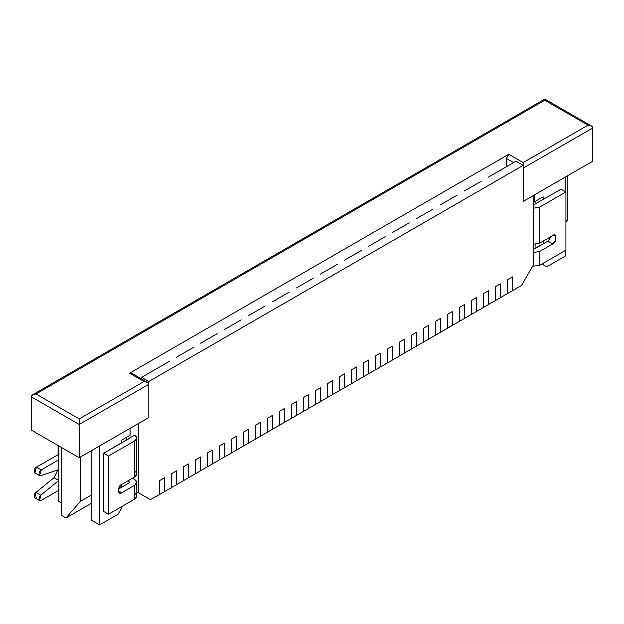 <?xml version="1.0" encoding="UTF-8"?>
<svg xmlns="http://www.w3.org/2000/svg" width="624" height="624" viewBox="0 0 624 624"><rect width="100%" height="100%" fill="white"/><g stroke="black" fill="none" stroke-linecap="round" stroke-linejoin="round"><path stroke-width="0.94" d="M164.401 491.665L159.604 494.442L164.401 491.665L164.401 477.812L159.604 480.581L159.604 494.442L159.604 480.581L164.401 477.812L164.401 491.665L176.397 484.739L171.6 487.508L171.6 473.655L171.6 487.508L171.6 473.655L176.397 470.886L171.6 473.655L176.397 470.886L176.397 484.739L176.397 470.886L176.397 484.739L188.401 477.812L183.596 480.581L183.596 466.729L183.596 480.581L183.596 466.729L188.401 463.952L183.596 466.729L188.401 463.952L188.401 477.812L188.401 463.952L188.401 477.812L200.398 470.886L195.601 473.655L195.601 459.794L195.601 473.655L195.601 459.794L200.398 457.025L195.601 459.794L200.398 457.025L200.398 470.886L200.398 457.025L200.398 470.886L212.402 463.952L207.597 466.729L207.597 452.868L207.597 466.729L207.597 452.868L212.402 450.099L207.597 452.868L212.402 450.099L212.402 463.952L212.402 450.099L212.402 463.952L224.398 457.025L219.601 459.794L219.601 445.942L219.601 459.794L219.601 445.942L224.398 443.173L219.601 445.942L224.398 443.173L224.398 457.025L224.398 443.173L224.398 457.025L236.402 450.099L231.598 452.868L231.598 439.015L231.598 452.868L231.598 439.015L236.402 436.238L231.598 439.015L236.402 436.238L236.402 450.099L236.402 436.238L236.402 450.099L248.399 443.173L243.602 445.942L243.602 432.089L243.602 445.942L243.602 432.089L248.399 429.312L243.602 432.089L248.399 429.312L248.399 443.173L248.399 429.312L248.399 443.173L260.403 436.238L255.598 439.015L255.598 425.155L255.598 439.015L255.598 425.155L260.403 422.386L255.598 425.155L260.403 422.386L260.403 436.238L260.403 422.386L260.403 436.238L272.399 429.312L267.602 432.089L267.602 418.228L267.602 432.089L267.602 418.228L272.399 415.459L267.602 418.228L272.399 415.459L272.399 429.312L272.399 415.459L272.399 429.312L284.404 422.386L279.599 425.155L279.599 411.302L279.599 425.155L279.599 411.302L284.404 408.533L279.599 411.302L284.404 408.533L284.404 422.386L284.404 408.533L284.404 422.386L296.4 415.459L291.603 418.228L291.603 404.375L291.603 418.228L291.603 404.375L296.4 401.599L291.603 404.375L296.4 401.599L296.4 415.459L296.4 401.599L296.4 415.459L308.396 408.533L303.599 411.302L303.599 397.441L303.599 411.302L303.599 397.441L308.396 394.672L303.599 397.441L308.396 394.672L308.396 408.533L308.396 394.672L308.396 408.533L320.401 401.599L315.604 404.375L315.604 390.515L315.604 404.375L315.604 390.515L320.401 387.746L315.604 390.515L320.401 387.746L320.401 401.599L320.401 387.746L320.401 401.599L332.397 394.672L327.6 397.441L327.6 383.588L327.6 397.441L327.6 383.588L332.397 380.819L327.6 383.588L332.397 380.819L332.397 394.672L332.397 380.819L332.397 394.672L344.401 387.746L339.596 390.515L339.596 376.662L339.596 390.515L339.596 376.662L344.401 373.885L339.596 376.662L344.401 373.885L344.401 387.746L344.401 373.885L344.401 387.746L356.398 380.819L351.601 383.588L351.601 369.736L351.601 383.588L351.601 369.736L356.398 366.959L351.601 369.736L356.398 366.959L356.398 380.819L356.398 366.959L356.398 380.819L368.402 373.885L363.597 376.662L363.597 362.801L363.597 376.662L363.597 362.801L368.402 360.032L363.597 362.801L368.402 360.032L368.402 373.885L368.402 360.032L368.402 373.885L380.398 366.959L375.601 369.736L375.601 355.875L375.601 369.736L375.601 355.875L380.398 353.106L375.601 355.875L380.398 353.106L380.398 366.959L380.398 353.106L380.398 366.959L392.402 360.032L387.598 362.801L387.598 348.949L387.598 362.801L387.598 348.949L392.402 346.18L387.598 348.949L392.402 346.18L392.402 360.032L392.402 346.18L392.402 360.032L404.399 353.106L399.602 355.875L399.602 342.022L399.602 355.875L399.602 342.022L404.399 339.245L399.602 342.022L404.399 339.245L404.399 353.106L404.399 339.245L404.399 353.106L416.403 346.18L411.598 348.949L411.598 335.088L411.598 348.949L411.598 335.088L416.403 332.319L411.598 335.088L416.403 332.319L416.403 346.18L416.403 332.319L416.403 346.18L428.399 339.245L423.602 342.022L423.602 328.162L423.602 342.022L423.602 328.162L428.399 325.393L423.602 328.162L428.399 325.393L428.399 339.245L428.399 325.393L428.399 339.245L440.404 332.319L435.599 335.088L435.599 321.235L435.599 335.088L435.599 321.235L440.404 318.466L435.599 321.235L440.404 318.466L440.404 332.319L440.404 318.466L440.404 332.319L452.4 325.393L447.603 328.162L447.603 314.309L447.603 328.162L447.603 314.309L452.4 311.532L447.603 314.309L452.4 311.532L452.4 325.393L452.4 311.532L452.4 325.393L464.396 318.466L459.599 321.235L459.599 307.375L459.599 321.235L459.599 307.375L464.396 304.606L459.599 307.375L464.396 304.606L464.396 318.466L464.396 304.606L464.396 318.466L476.401 311.532L471.604 314.309L471.604 300.448L471.604 314.309L471.604 300.448L476.401 297.679L471.604 300.448L476.401 297.679L476.401 311.532L476.401 297.679L476.401 311.532L483.6 307.382L488.397 304.606L483.6 307.382L483.6 293.522L483.6 307.382L483.6 293.522L488.397 290.753L483.6 293.522L488.397 290.753L488.397 304.606L488.397 290.753L488.397 304.606L500.401 297.679L495.596 300.448L495.596 286.595L495.596 300.448L495.596 286.595L500.401 283.826L495.596 286.595L500.401 283.826L500.401 297.679L500.401 283.826L500.401 297.679L512.398 290.753L507.601 293.522L507.601 279.669L507.601 293.522L507.601 279.669L512.398 276.892L507.601 279.669L512.398 276.892L512.398 290.753L512.398 276.892L512.398 290.753L521.524 285.488L533.52 264.701L533.52 195.421L523.201 201.38L523.201 165.352L148.801 381.506L148.801 417.534L138.481 423.493L138.481 492.773L150.478 499.707L159.604 494.442L159.604 480.581L164.401 477.812L164.401 491.665L164.401 477.812L159.604 480.581L159.604 494.442L150.478 499.707L136.726 491.767L138.481 492.773L138.481 423.493L148.801 417.534L148.801 381.506L523.201 165.352L516.001 161.195L493.202 174.353L516.001 161.195L523.201 165.352L523.201 201.38L533.52 195.421L533.52 264.701L521.524 285.488L512.398 290.753L512.398 276.892L507.601 279.669L507.601 293.522L500.401 297.679L500.401 283.826L495.596 286.595L495.596 300.448L488.397 304.606L488.397 290.753L483.6 293.522L483.6 307.382L476.401 311.532L476.401 297.679L471.604 300.448L471.604 314.309L464.396 318.466L464.396 304.606L459.599 307.375L459.599 321.235L452.4 325.393L452.4 311.532L447.603 314.309L447.603 328.162L440.404 332.319L440.404 318.466L435.599 321.235L435.599 335.088L428.399 339.245L428.399 325.393L423.602 328.162L423.602 342.022L416.403 346.18L416.403 332.319L411.598 335.088L411.598 348.949L404.399 353.106L404.399 339.245L399.602 342.022L399.602 355.875L392.402 360.032L392.402 346.18L387.598 348.949L387.598 362.801L380.398 366.959L380.398 353.106L375.601 355.875L375.601 369.736L368.402 373.885L368.402 360.032L363.597 362.801L363.597 376.662L356.398 380.819L356.398 366.959L351.601 369.736L351.601 383.588L344.401 387.746L344.401 373.885L339.596 376.662L339.596 390.515L332.397 394.672L332.397 380.819L327.6 383.588L327.6 397.441L320.401 401.599L320.401 387.746L315.604 390.515L315.604 404.375L308.396 408.533L308.396 394.672L303.599 397.441L303.599 411.302L296.4 415.459L296.4 401.599L291.603 404.375L291.603 418.228L284.404 422.386L284.404 408.533L279.599 411.302L279.599 425.155L272.399 429.312L272.399 415.459L267.602 418.228L267.602 432.089L260.403 436.238L260.403 422.386L255.598 425.155L255.598 439.015L248.399 443.173L248.399 429.312L243.602 432.089L243.602 445.942L236.402 450.099L236.402 436.238L231.598 439.015L231.598 452.868L224.398 457.025L224.398 443.173L219.601 445.942L219.601 459.794L212.402 463.952L212.402 450.099L207.597 452.868L207.597 466.729L200.398 470.886L200.398 457.025L195.601 459.794L195.601 473.655L188.401 477.812L188.401 463.952L183.596 466.729L183.596 480.581L176.397 484.739L176.397 470.886L171.6 473.655L171.6 487.508L164.401 491.665M134.644 493.327C137.358 495.269 137.358 497.211 134.644 499.153L108.482 514.254L103.678 511.485L103.678 453.281L134.644 435.131L136.726 438.04L134.644 440.95L134.644 476.978L136.726 474.068L136.726 438.04M36.481 497.624C33.938 499.949 33.353 493.701 35.989 492.422L54.015 477.688L57.837 469.934L54.015 477.688L35.989 492.422L34.78 497.796L39.585 500.565L40.794 495.191C38.15 496.478 38.735 502.726 41.278 500.393L58.796 490.285L41.278 500.393L39.585 500.565M35.989 472.906C33.353 474.677 33.938 467.75 36.481 467.142L58.079 454.67L58.079 445.528L58.079 454.67L58.796 455.083L58.079 454.67L36.481 467.142L34.78 472.852L39.585 475.621L41.278 469.911C38.735 470.519 38.15 477.446 40.794 475.675L58.82 469.599L40.794 475.675L39.585 475.621M58.796 459.794L41.278 469.911L36.481 467.142L41.278 469.911L58.796 459.794M58.82 480.457L40.794 495.191L35.989 492.422L40.794 495.191L58.82 480.457L54.015 477.688L58.82 480.457M134.644 471.159C137.358 473.101 137.358 475.036 134.644 476.978L121.68 484.458L118.646 488.124L119.137 493.03L121.68 492.773L118.076 490.698L121.68 492.773L134.644 485.293L121.68 492.773C117.406 496.72 117.406 485.449 121.68 484.458L134.644 476.978L134.644 440.95L108.482 456.058L108.482 514.254L134.644 499.153L134.644 485.293C137.358 483.35 137.358 481.416 134.644 479.474L132.483 478.226L134.644 479.474L136.726 482.383L134.644 485.293L134.644 499.153L136.726 496.236L136.726 482.383M129.839 482.524L118.287 489.193L129.839 482.524L127.678 480.995L129.839 482.243M129.839 438.181L103.678 453.281L108.482 456.058L134.644 440.95C137.358 439.015 137.358 437.073 134.644 435.131L129.839 437.908M108.482 456.058L103.678 453.281L103.678 511.485L108.482 514.254L108.482 456.058M534.479 248.625L547.919 241.145L551.312 236.418L547.919 241.145L534.963 248.625L533.52 248.071L534.479 248.625M534.479 204.29L561.116 189.181L534.479 204.29M539.76 251.402L533.52 252.548L539.76 251.402L539.76 265.255L539.76 251.402L552.724 243.914L539.76 251.402M532.607 266.276L539.76 265.255L565.921 250.154L565.921 191.958L539.76 207.059L533.52 208.205L539.76 207.059L539.76 243.087L539.76 207.059L565.921 191.958L561.116 189.181L565.921 191.958L565.921 250.154L539.76 265.255L532.607 266.276M533.52 244.234L539.76 243.087L552.724 235.599C556.998 231.66 556.998 242.923 552.724 243.914L547.919 241.145L552.724 243.914L555.75 240.256L555.266 235.349L552.724 235.599L539.76 243.087L533.52 244.234M543.122 196.802L534.721 201.653L533.52 200.959L534.721 201.653L534.721 194.727L534.721 201.653L543.122 196.802L543.122 199.579L543.122 196.802M126.477 440.123L126.477 437.346L126.477 440.123M481.198 181.288L469.201 188.214L481.198 181.288M457.197 195.14L445.201 202.067L457.197 195.14M433.196 209.001L421.2 215.927L433.196 209.001M409.204 222.854L397.199 229.78L409.204 222.854M385.203 236.707L373.199 243.641L385.203 236.707M361.202 250.567L349.198 257.494L361.202 250.567M337.202 264.42L325.198 271.354L337.202 264.42M313.201 278.281L301.197 285.207L313.201 278.281M289.201 292.133L277.196 299.06L289.201 292.133M265.2 305.994L253.204 312.92L265.2 305.994M241.199 319.847L229.203 326.773L241.199 319.847M217.199 333.707L205.202 340.634L217.199 333.707M193.198 347.56L181.202 354.487L193.198 347.56M169.198 361.413L157.201 368.347L169.198 361.413M141.601 377.348L152.396 371.116L141.601 377.348L148.801 381.506L141.601 377.348L141.164 378.721L141.601 377.348M61.199 502.749L58.796 501.368L61.199 502.749M58.796 445.942L58.796 501.368L58.796 445.942M130.081 435.271L121.68 440.123L121.68 442.892L121.68 440.123L130.081 435.271L130.081 428.345L130.081 435.271M565.204 256.113L546.718 266.783L541.921 264.007L546.718 266.783L541.921 264.007L543.122 264.701L543.122 263.312L543.122 264.701L546.718 266.783L565.204 256.113L565.204 250.567L565.204 256.113M118.076 514.254L99.598 524.924L91.198 520.073L99.598 524.924L99.598 445.942L99.598 524.924L118.076 514.254L121.68 508.014L118.076 514.254M92.352 450.122L91.198 453.562L91.198 520.073L91.198 453.562L92.352 450.122M565.204 177.13L565.204 191.537L565.204 177.13M493.202 174.353L488.397 177.13L493.202 174.353M469.201 188.214L464.396 190.983L469.201 188.214M445.201 202.067L440.404 204.844L445.201 202.067M421.2 215.927L416.403 218.696L421.2 215.927M397.199 229.78L392.402 232.557L397.199 229.78M373.199 243.641L368.402 246.41L373.199 243.641M349.198 257.494L344.401 260.263L349.198 257.494M325.198 271.354L320.401 274.123L325.198 271.354M301.197 285.207L296.4 287.976L301.197 285.207M277.196 299.06L272.399 301.837L277.196 299.06M253.204 312.92L248.399 315.689L253.204 312.92M229.203 326.773L224.398 329.55L229.203 326.773M205.202 340.634L200.398 343.403L205.202 340.634M181.202 354.487L176.397 357.263L181.202 354.487M157.201 368.347L152.396 371.116L157.201 368.347M121.68 484.458L121.68 487.235L121.68 484.458M121.68 506.633L121.68 508.014L121.68 506.633M136.726 491.767L150.478 499.707L136.726 491.767M535.922 248.071L535.922 244.234L535.922 248.071M535.922 203.736L535.922 200.959L535.922 203.736M543.122 243.914L543.122 241.145L543.122 243.914M148.801 417.534L79.201 457.72L31.2 430.006L79.201 457.72L148.801 417.534L148.801 384.283L148.801 417.534M592.8 161.195L523.201 201.38L592.8 161.195L592.8 127.936L592.8 161.195M147.397 382.317L148.801 384.283C148.496 382.606 146.897 381.685 144.004 381.506L147.397 382.317L131.297 373.027L129.597 373.191L144.004 381.506L79.201 418.922L35.997 393.978L544.799 100.222L588.003 125.167L523.201 162.575L508.802 154.268L129.597 373.191L508.802 154.268L506.399 158.426L506.399 166.733L506.399 158.426L513.599 162.575L506.399 158.426L508.802 154.268L523.201 162.575L588.003 125.167L591.396 125.978L592.8 127.936L523.201 168.121L523.201 201.38L523.201 168.121L592.8 127.936C592.496 126.266 590.897 125.346 588.003 125.167L544.799 100.222L35.997 393.978L79.201 418.922L144.004 381.506L129.597 373.191C131.048 372.536 131.851 372.996 131.999 374.579M148.801 384.283L79.201 424.46L79.201 457.72L79.201 424.46L31.2 396.747L31.2 430.006L31.2 396.747L79.201 424.46L148.801 384.283M61.199 515.221L61.199 447.322L61.199 515.221L66.004 517.99L80.402 501.368L91.198 495.128L80.402 501.368L80.402 457.025L80.402 501.368L66.004 517.99L61.199 515.221M91.198 503.443L66.004 517.99L91.198 503.443M567.598 175.742L567.598 220.085L565.921 222.027L567.598 220.085L567.598 175.742M565.921 221.052L567.598 220.085L565.921 221.052M79.201 418.922L79.201 424.46L79.201 418.922M35.997 393.978C33.103 394.157 31.504 395.078 31.2 396.747L32.604 394.789L35.997 393.978M544.799 100.222C544.799 98.732 544.799 98.732 544.799 100.222C544.799 98.732 544.799 98.732 544.799 100.222M523.201 162.575L523.201 165.352L523.201 162.575M32.604 394.789L544.799 99.076L591.396 125.978"/></g></svg>
